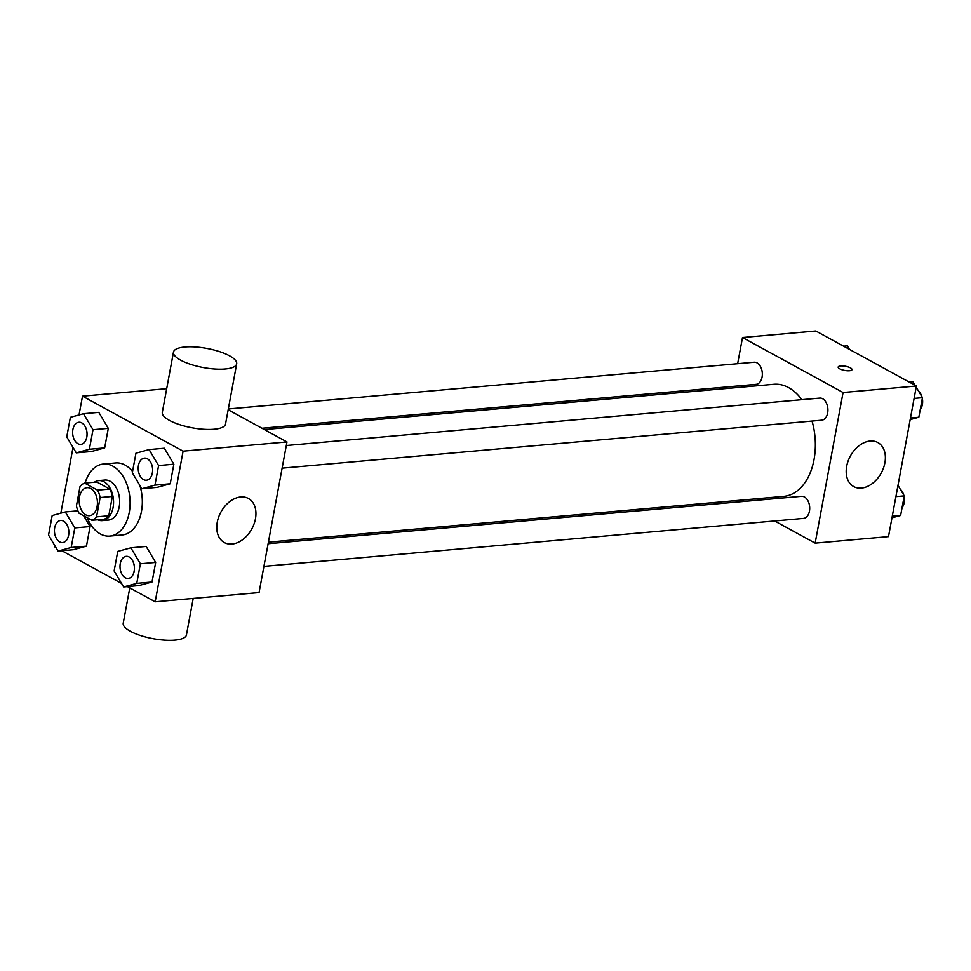 <?xml version="1.0" encoding="UTF-8"?>
<svg xmlns="http://www.w3.org/2000/svg" width="971" height="971" viewBox="0 0 971 971"><rect width="100%" height="100%" fill="white"/><g stroke="black" fill="none" stroke-linecap="round" stroke-linejoin="round"><path stroke-width="1.46" d="M85.849 514.873A14.067 9.079 84.9 0 1 79.173 499.652A14.067 9.079 84.9 0 1 87.038 487.685A14.067 9.079 84.9 0 1 97.343 500.89A14.067 9.079 84.9 0 1 89.538 515.698A14.067 9.079 84.9 0 1 85.849 514.873M96.554 516.863L100.134 497.54A19.092 12.332 84.9 0 0 97.537 490.161L84.635 483.109A19.092 12.332 84.9 0 0 80.023 486.532L76.442 505.855A19.092 12.332 84.9 0 0 79.052 513.234L91.954 520.286A19.092 12.332 84.9 0 0 96.554 516.863L108.776 515.771L112.357 496.448L100.134 497.54M108.776 515.771A19.092 12.332 84.9 0 1 104.164 519.206L91.954 520.286M112.357 496.448A19.092 12.332 84.9 0 0 109.747 489.081L96.857 482.017L84.635 483.109M97.695 519.776A20.088 12.975 -95.1 0 0 102.295 520.626A20.088 12.975 -95.1 0 0 113.437 499.458A20.088 12.975 -95.1 0 0 98.726 480.596A20.088 12.975 -95.1 0 0 94.357 482.235M98.726 480.596L104.844 480.05A20.088 12.975 84.9 0 1 119.542 498.912A20.088 12.975 84.9 0 1 108.4 520.08L102.295 520.626M109.747 489.081L97.537 490.161M85.096 483.06A36.158 23.353 84.9 0 1 103.424 464.041A36.158 23.353 84.9 0 1 129.883 498.002A36.158 23.353 84.9 0 1 109.82 536.089A36.158 23.353 84.9 0 1 100.341 533.953A36.158 23.353 84.9 0 1 87.074 517.616M103.424 464.041L115.646 462.961A36.158 23.353 84.9 0 1 132.566 471.469M139.812 485.354A36.158 23.353 84.9 0 1 122.043 534.997L109.82 536.089M76.248 452.862L91.529 451.515L104.662 447.91L108.291 428.345L98.787 412.372L83.506 413.731L70.373 417.324L66.756 436.901L76.248 452.862L89.381 449.27L93.01 429.704L83.506 413.731M141.827 488.729L157.108 487.381L170.228 483.776L173.858 464.211L164.354 448.238L149.085 449.597L135.952 453.19L132.323 472.768L141.827 488.729L154.959 485.136L158.589 465.57L149.085 449.597M127.395 586.605L155.178 601.802L183.094 451.175L82.511 396.168L79.027 414.957M73.019 447.425L60.833 513.161M54.813 545.629L54.594 546.782L55.942 547.523M61.828 550.739L121.509 583.389M58.054 551.079L73.335 549.72L86.455 546.127L90.085 526.561L83.652 515.747L90.085 526.561L74.803 527.908L65.3 511.948L52.179 515.54L48.55 535.106L58.054 551.079L71.174 547.486L74.803 527.908M123.633 586.945L138.902 585.586L152.034 581.993L155.663 562.427L146.16 546.455L130.879 547.814L117.746 551.407L114.129 570.972L123.633 586.945L136.753 583.353L140.382 563.775L130.879 547.814M166.696 388.679L82.511 396.168M155.178 601.802L259.063 592.565L286.979 441.939L228.173 409.774M286.979 441.939L183.094 451.175M231.984 544.051A25.112 17.599 -61.3 0 1 224.301 542.546A25.112 17.599 -61.3 0 1 220.915 512.069A25.112 17.599 -61.3 0 1 248.406 498.475A25.112 17.599 -61.3 0 1 254.05 523.964A25.112 17.599 -61.3 0 1 231.984 544.051M236.681 363.846L225.515 424.096A32.14 9.722 -169.5 0 1 203.752 429.279A32.14 9.722 -169.5 0 1 169.464 420.407A32.14 9.722 -169.5 0 1 162.303 412.384L173.469 352.133A32.14 9.722 -169.5 0 1 206.847 348.419A32.14 9.722 -169.5 0 1 236.681 363.846A32.14 9.722 -169.5 0 1 214.919 369.029A32.14 9.722 -169.5 0 1 180.63 360.156A32.14 9.722 -169.5 0 1 173.469 352.133M129.774 587.904L123.22 623.248A32.14 9.722 10.5 0 0 153.054 638.675A32.14 9.722 10.5 0 0 186.432 634.973L193.205 598.415M264.367 429.57L773.851 384.285A56.257 36.34 84.9 0 1 801.852 399.688M812.035 421.05A56.257 36.34 84.9 0 1 783.803 496.351L268.397 542.158M263.918 566.36L803.49 518.405A11.094 7.161 -95.1 0 0 809.693 508.974A11.094 7.161 -95.1 0 0 804.437 496.97A11.094 7.161 -95.1 0 0 801.524 496.315L268.117 543.724M228.319 408.973L754.151 362.232A11.094 7.161 84.9 0 1 762.271 372.646A11.094 7.161 84.9 0 1 756.118 384.334L261.952 428.247M286.311 445.519L819.73 398.098A11.094 7.161 84.9 0 1 827.85 408.512A11.094 7.161 84.9 0 1 821.697 420.2L282.112 468.156M774.627 520.966L815.155 543.141L843.071 392.515L742.499 337.507L737.644 363.7M733.445 386.349L733.154 387.902M737.195 500.49L739.599 501.813M815.155 543.141L888.489 536.623L916.406 385.997L815.822 330.99L742.499 337.507M916.406 385.997L843.071 392.515M861.411 488.097A25.112 17.599 -61.3 0 1 853.727 486.605A25.112 17.599 -61.3 0 1 850.341 456.115A25.112 17.599 -61.3 0 1 877.833 442.533A25.112 17.599 -61.3 0 1 883.476 468.022A25.112 17.599 -61.3 0 1 861.411 488.097M839.733 368.822A7.028 2.124 -169.5 0 1 838.167 367.074A7.028 2.124 -169.5 0 1 845.462 366.261A7.028 2.124 -169.5 0 1 851.992 369.635A7.028 2.124 -169.5 0 1 847.234 370.764A7.028 2.124 -169.5 0 1 839.733 368.822M838.167 367.074A7.028 2.124 -169.5 0 1 845.462 366.261A7.028 2.124 -169.5 0 1 851.992 369.635M891.973 517.822L900.627 515.455L904.244 495.89L897.981 485.354M900.627 515.455L892.276 516.196M904.244 495.89L895.893 496.63M900.408 489.42A11.094 7.161 84.9 0 1 903.758 495.052M904.122 496.569A11.094 7.161 84.9 0 1 902.059 507.712M910.167 419.618L918.821 417.251L922.45 397.673L916.187 387.15M915.058 385.256L912.946 381.712L909.172 382.04M918.821 417.251L910.47 417.991M922.45 397.673L914.099 398.426M918.602 391.216A11.094 7.161 84.9 0 1 921.952 396.848M922.329 398.365A11.094 7.161 84.9 0 1 920.253 409.507M849.491 349.39L847.367 345.846L843.605 346.174M126.266 556.334L126.218 556.334A11.094 7.161 84.9 0 1 126.266 556.334A11.094 7.161 84.9 0 1 134.386 566.736A11.094 7.161 84.9 0 1 128.233 578.425A11.094 7.161 84.9 0 1 128.208 578.425L128.184 578.425A11.094 7.161 84.9 0 1 125.283 577.769A11.094 7.161 84.9 0 1 120.016 565.765A11.094 7.161 84.9 0 1 126.218 556.334A11.094 7.161 84.9 0 1 134.338 566.748A11.094 7.161 84.9 0 1 128.184 578.425M138.902 585.586L152.034 581.993L136.753 583.353M152.034 581.993L155.663 562.427L140.382 563.775M155.663 562.427L146.16 546.455M144.473 458.118L144.424 458.13A11.094 7.161 84.9 0 1 144.473 458.118A11.094 7.161 84.9 0 1 152.593 468.532A11.094 7.161 84.9 0 1 146.439 480.208A11.094 7.161 84.9 0 1 146.415 480.22L146.39 480.22A11.094 7.161 84.9 0 1 143.477 479.565A11.094 7.161 84.9 0 1 138.222 467.561A11.094 7.161 84.9 0 1 144.424 458.13A11.094 7.161 84.9 0 1 152.544 468.532A11.094 7.161 84.9 0 1 146.39 480.22M157.108 487.381L170.228 483.776L154.959 485.136M170.228 483.776L173.858 464.211L158.589 465.57M173.858 464.211L164.354 448.238M60.651 520.468L60.7 520.468A11.094 7.161 84.9 0 1 60.7 520.468A11.094 7.161 84.9 0 1 68.807 530.87A11.094 7.161 84.9 0 1 62.654 542.558A11.094 7.161 84.9 0 1 62.63 542.558A11.094 7.161 84.9 0 1 59.704 541.903A11.094 7.161 84.9 0 1 54.449 529.899A11.094 7.161 84.9 0 1 60.651 520.468A11.094 7.161 84.9 0 1 68.759 530.882A11.094 7.161 84.9 0 1 62.605 542.558L62.605 542.558M77.911 510.819L65.3 511.948M73.335 549.72L86.455 546.127L71.174 547.486M86.455 546.127L90.085 526.561M78.845 422.264L78.894 422.251A11.094 7.161 84.9 0 1 78.894 422.251A11.094 7.161 84.9 0 1 87.014 432.665A11.094 7.161 84.9 0 1 80.86 444.342A11.094 7.161 84.9 0 1 80.836 444.354A11.094 7.161 84.9 0 1 77.911 443.698A11.094 7.161 84.9 0 1 72.643 431.694A11.094 7.161 84.9 0 1 78.845 422.264A11.094 7.161 84.9 0 1 86.965 432.665A11.094 7.161 84.9 0 1 80.811 444.354L80.811 444.354M91.529 451.515L104.662 447.91L89.381 449.27M104.662 447.91L108.291 428.345L93.01 429.704M108.291 428.345L98.787 412.372"/></g></svg>

